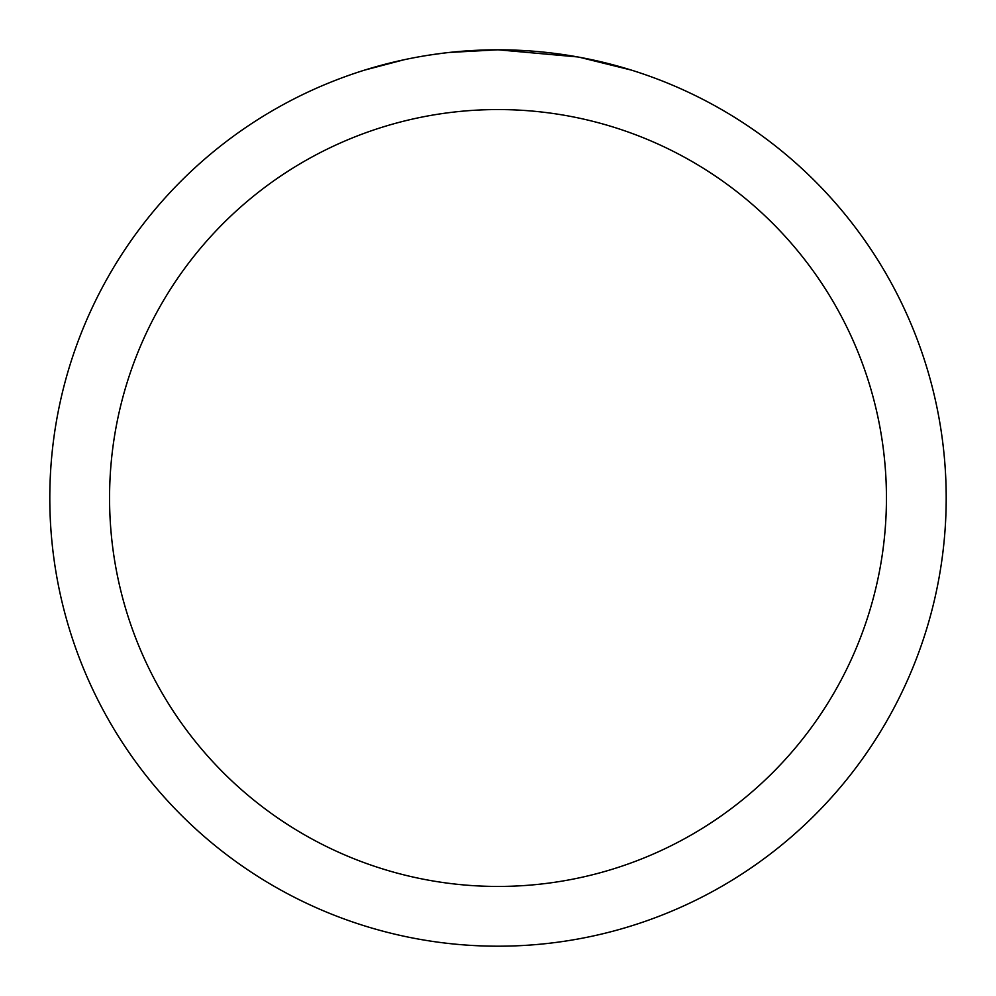 <?xml version="1.0" encoding="UTF-8"?>
<svg xmlns="http://www.w3.org/2000/svg" width="996" height="996" viewBox="0 0 996 996"><rect width="100%" height="100%" fill="white"/><g stroke="black" fill="none" stroke-linecap="round" stroke-linejoin="round"><path stroke-width="1.49" d="M506.939 49.887L513.177 50.061M553.191 53.211L555.083 53.448M577.618 56.934L498 49.8A448.2 448.2 0 0 1 946.2 498A448.2 448.2 0 0 1 498 946.2A448.2 448.2 0 0 1 49.8 498A448.2 448.2 0 0 1 498 49.8L449.557 52.427M579.734 57.32L631.153 70.044M498 109.56A388.44 388.44 0 0 1 886.44 498A388.44 388.44 0 0 1 498 886.44A388.44 388.44 0 0 1 109.56 498A388.44 388.44 0 0 1 498 109.56M447.453 52.663L441.987 53.311M364.86 70.044L403.915 59.785M429.475 55.066L441.987 53.323M465.144 51.008L467.622 50.833M430.994 54.842L439.236 53.672"/></g></svg>

